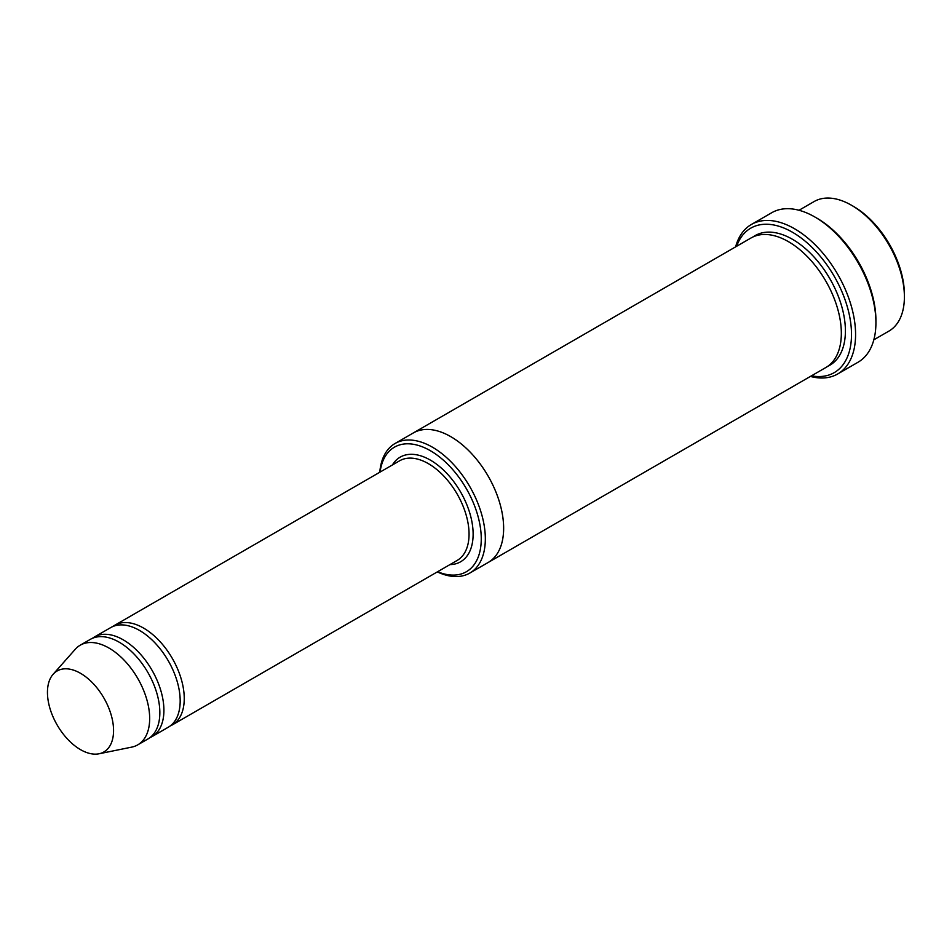 <?xml version="1.0" encoding="UTF-8"?>
<svg xmlns="http://www.w3.org/2000/svg" width="952" height="952" viewBox="0 0 952 952"><rect width="100%" height="100%" fill="white"/><g stroke="black" fill="none" stroke-linecap="round" stroke-linejoin="round"><path stroke-width="1.43" d="M149.892 737.681A57.536 33.225 -120 0 0 151.999 736.634A57.536 33.225 -120 0 0 160.817 690.533A57.536 33.225 -120 0 0 123.224 639.827A57.536 33.225 -120 0 0 94.45 636.971A57.536 33.225 -120 0 0 92.499 638.268M94.45 636.971L110.729 627.582A57.536 33.225 60 0 1 139.504 630.426A57.536 33.225 60 0 1 177.084 681.132A57.536 33.225 60 0 1 168.266 727.233L151.999 736.634M437.599 571.736A71.924 41.519 -120 0 0 481.2 536.012A71.924 41.519 -120 0 0 432.815 452.188A71.924 41.519 -120 0 0 380.062 472.085M799.025 210.261L814.115 201.55A74.803 43.185 60 0 1 851.504 205.263A74.803 43.185 60 0 1 851.516 205.263A74.803 43.185 60 0 1 904.4 296.869A74.803 43.185 60 0 1 888.906 331.106L873.817 339.816M853.539 206.441A71.924 41.519 60 0 0 853.539 206.429L851.504 205.263L853.539 206.441A71.924 41.519 60 0 1 904.4 294.525L904.4 296.869M437.313 571.902A74.803 43.185 -120 0 0 469.836 573.056A74.803 43.185 -120 0 0 481.307 513.116A74.803 43.185 -120 0 0 432.446 447.202A74.803 43.185 -120 0 0 395.044 443.501A74.803 43.185 -120 0 0 379.777 472.252M170.23 725.936A57.536 33.225 -120 0 0 172.336 724.888A57.536 33.225 -120 0 0 181.154 678.788A57.536 33.225 -120 0 0 143.573 628.082A57.536 33.225 -120 0 0 114.799 625.226A57.536 33.225 -120 0 0 112.836 626.523M53.122 674.278L75.291 649.24A57.536 33.225 60 0 1 80.218 645.194L90.392 639.327A57.536 33.225 60 0 1 119.155 642.172A57.536 33.225 60 0 1 156.747 692.877A57.536 33.225 60 0 1 147.929 738.978L137.754 744.857A57.536 33.225 60 0 1 131.781 747.106L99.032 753.782A46.743 26.989 60 0 1 57.132 724.96A46.743 26.989 60 0 1 53.122 674.278A46.743 26.989 60 0 1 80.504 673.302A46.743 26.989 60 0 1 112.11 718.534A46.743 26.989 60 0 1 99.032 753.782M80.218 645.194A57.536 33.225 60 0 1 108.98 648.05A57.536 33.225 60 0 1 146.572 698.744A57.536 33.225 60 0 1 137.754 744.857M811.437 375.838A83.431 48.171 -120 0 0 834.226 276.306A83.431 48.171 -120 0 0 736.634 246.282M413.025 433.124A74.803 43.185 60 0 1 413.346 432.934L751.045 237.964A74.803 43.185 60 0 1 788.446 241.665A74.803 43.185 60 0 1 837.308 307.579A74.803 43.185 60 0 1 825.848 367.52L488.15 562.489A74.803 43.185 60 0 1 487.817 562.68M751.39 224.47L771.739 212.724A86.311 49.825 60 0 1 814.888 217.008L816.923 218.175A83.431 48.171 60 0 1 875.923 320.36L875.923 322.704A86.311 49.825 60 0 1 858.049 362.224L837.701 373.969A86.311 49.825 -120 0 0 850.933 304.807A86.311 49.825 -120 0 0 794.551 228.754A86.311 49.825 -120 0 0 751.39 224.47A86.311 49.825 -120 0 0 735.622 246.865M488.15 562.489A74.803 43.185 60 0 0 499.622 502.549A74.803 43.185 60 0 0 450.748 436.635A74.803 43.185 60 0 0 413.346 432.934A74.803 43.185 60 0 1 450.748 436.635A74.803 43.185 60 0 1 499.61 502.549A74.803 43.185 60 0 1 488.15 562.489L469.836 573.056M816.923 218.175L814.888 217.008A86.311 49.825 60 0 1 875.923 322.704M810.426 376.433A86.311 49.825 -120 0 0 837.701 373.969M449.963 564.607A60.416 34.879 -120 0 0 460.613 492.017A60.416 34.879 -120 0 0 392.426 464.945M172.336 724.888L457.138 560.454A57.536 33.225 -120 0 0 457.138 494.017A57.536 33.225 -120 0 0 399.602 460.804L114.799 625.226M753.139 236.881A74.803 43.185 60 0 1 792.516 239.321A74.803 43.185 60 0 1 841.913 307.079A74.803 43.185 60 0 1 827.823 366.246M413.346 432.934L395.044 443.501"/></g></svg>
